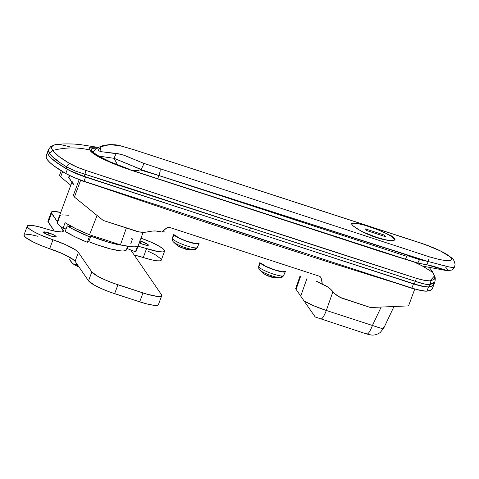 <?xml version="1.0" encoding="UTF-8"?>
<svg xmlns="http://www.w3.org/2000/svg" width="479" height="479" viewBox="0 0 479 479"><rect width="100%" height="100%" fill="white"/><g stroke="black" fill="none" stroke-linecap="round" stroke-linejoin="round"><path stroke-width="0.72" d="M128.001 247.086A33.374 5.568 20.3 0 0 127.659 246.469L127.665 246.475M143.161 232.291L136.24 251.014A42.092 7.017 20.3 0 1 135.443 251.822L137.497 246.266L135.162 246.817L131.438 246.757L120.445 244.853L126.372 227.992L120.445 244.853A42.092 7.017 20.3 0 0 137.497 246.266L135.443 251.822L127.432 248.631L128.258 246.386L127.432 248.631L135.443 251.822L136.305 250.721M133.413 170.811L414.161 262.019L133.413 170.811M433.986 284.298L432.178 286.053L428.196 286.939L423.448 286.358L416.82 284.682L414.353 283.921L415.311 281.323L414.042 280.868L250.475 227.836L249.493 230.483A10823.951 1805.094 20.3 0 0 414.353 283.921A10823.951 1805.094 -159.7 0 1 249.493 230.483A10823.951 1805.094 -159.7 0 1 84.166 176.362L69.665 170.524L59.845 164.77L51.175 158.118L48.75 155.346L47.666 153.011L47.936 151.148M433.824 274.701L434.507 275.898L429.974 280.904A4.509 4.239 77.6 0 1 430.124 284.46L434.926 281.754M48.038 150.987L47.643 152.903L48.75 155.346L51.331 158.268L55.348 161.621L67.329 169.338A84.184 14.041 -159.7 0 1 47.75 151.532A84.184 14.041 20.3 0 0 65.94 168.536A21.046 3.509 20.3 0 0 84.166 176.362L84.951 174.254L84.166 176.362A10823.951 1805.094 20.3 0 0 249.493 230.483L250.475 227.836L123.941 186.427L84.951 174.254A4.509 0.898 -75.9 0 0 85.687 170.338L209.934 211.317L416.311 278.287C306.476 243.027 196.27 207.042 85.687 170.338A4.509 0.898 104.1 0 1 84.951 174.254L415.311 281.323A4.509 1.138 -68.7 0 0 416.311 278.287L424.58 280.383L430.208 280.874L433.968 279.562L434.603 278.82L434.507 275.898C435.333 276.934 435.465 278.904 434.908 281.808L433.106 283.544L430.124 284.46A4.509 4.239 -102.4 0 0 429.974 280.904C427.322 281.083 422.771 280.209 416.311 278.287A4.509 1.138 111.3 0 1 415.311 281.323C422.376 283.843 427.316 284.885 430.124 284.46L429.232 286.873A84.184 14.041 20.3 0 0 433.98 284.316A84.184 14.041 -159.7 0 1 428.46 286.975L431.807 286.214L433.992 284.292M85.687 170.338C79.298 168.225 73.964 165.956 69.695 163.531A4.509 3.221 121.7 0 0 66.569 166.836A4.509 3.221 -58.3 0 1 69.695 163.531C60.851 158.345 55.175 154.01 52.654 150.514L49.475 153.382C51.924 156.998 57.624 161.483 66.569 166.836L60.498 163.01L51.882 156.22L49.475 153.382L52.654 150.514L58.803 156.393L68.084 162.573L76.897 167.051L85.687 170.338M431.848 270.791L430.405 268.929L431.848 270.791L432.387 271.809L432.094 272.006L422.346 265.929L414.161 262.019L376.015 249.996L123.313 167.542L112.32 163.243L101.129 158.106L93.686 153.621L89.86 150.047A75.167 72.125 145.5 0 0 52.648 150.508C50.463 147.185 51.786 145.179 56.618 144.496C59.067 144.281 63.366 145.047 69.509 146.796M97.65 147.275L90.214 147.215L89.86 150.047L89.208 148.646L89.567 147.622L90.92 146.987L93.357 146.796L98.632 147.442L79.622 144.514L73.796 144.047C66.365 143.784 60.629 143.934 56.594 144.502C56.336 144.113 54.337 144.856 50.588 146.736L48.433 149.688L49.481 153.388L48.367 151.113M432.387 271.809L432.052 271.994M57.211 222.094L57.779 223.711L59.749 225.789L63.06 228.249L66.066 228.974L63.06 228.249L65.114 222.687A42.092 7.017 20.3 0 0 89.501 234.77L97.087 215.472L89.501 234.77L75.556 228.555L65.114 222.687L63.06 228.249A42.092 7.017 20.3 0 1 57.276 221.807L71.91 182.254M120.445 244.853L89.501 234.77L120.445 244.853M315.212 317.002L366.83 334.037A12.029 2.73 -72 0 0 372.44 325.475L381.158 307.057L372.44 325.475L326.319 310.452L332.935 291.693L326.319 310.452C317.116 307.464 309.674 304.267 303.997 300.86L315.146 316.912L320.319 318.697A12.029 2.73 108 0 0 320.708 319.014A12.029 2.73 108 0 0 326.319 310.452L313.817 305.818L303.997 300.86L315.032 316.739M97.56 148.065L92.357 148.376L91.627 148.945L91.95 150.723C93.016 152.232 95.495 154.118 99.392 156.388L110.421 161.926L129.629 169.332L110.421 161.926L99.392 156.388C95.495 154.118 93.016 152.232 91.95 150.723A35.177 5.868 -159.7 0 1 91.531 149.149A35.177 5.868 -159.7 0 1 93.656 148.047L97.554 148.065M68.683 177.254L72.694 183.397A42.092 7.017 -159.7 0 1 72.191 181.487M65.94 168.536L66.569 166.836L65.94 168.536M414.353 283.921A21.046 3.509 20.3 0 0 429.232 286.873L430.124 284.46L424.322 283.993L415.311 281.323L414.353 283.921M84.951 174.254L74.796 170.829L66.569 166.836M300.734 296.136L296.076 289.358L300.704 276.06L296.076 289.358L303.997 300.86L300.734 296.136L307.075 278.131L300.734 296.136M367.471 334.019L368.273 334.162M296.034 289.274L295.729 288.843M295.633 288.711L296.076 289.358L295.633 288.711L300.111 275.862M74.101 184.972L72.125 182.098M72.694 183.397L68.88 177.847L69.718 175.565L68.88 177.847L68.689 177.212M71.209 226.777L71.353 226.387L71.209 226.777M131.599 238.416L132.515 239.009L130.815 243.601M58.073 220.993L60.132 215.43L61.12 215.077M62.468 214.879L69 215.257M335.917 237.572L336.33 236.662M426.705 268.557L421.31 265.366L414.161 262.019C394.618 256.091 370.123 248.254 340.683 238.506L129.827 169.806C105.524 161.112 92.202 154.525 89.86 150.047A75.167 72.125 145.5 0 0 52.648 150.508L51.66 148.274L51.995 146.514L53.66 145.245L56.175 144.556M430.405 268.929L429.052 267.318M432.094 272.006L428.064 269.461M383.607 327.397L383.787 328.067L380.194 328.085L372.44 325.475L381.308 328.313L383.769 328.097L393.989 306.512M320.744 319.02A12.029 2.73 -72 0 0 326.319 310.452L372.44 325.475A12.029 2.73 108 0 1 366.86 334.043A12.029 2.73 108 0 1 366.441 333.719M447.661 270.731L432.567 266.019L417.754 263.055L405.084 258.929L417.754 263.055L417.275 263.378L418.58 261.845L419.43 259.582L423.807 260.408L158.95 175.542L140.916 169.56L135.461 167.201M447.308 269.234L447.865 270.27M130.444 165.171L114.158 158.339A33.967 1.443 63.8 0 1 117.529 164.926L114.158 158.339L98.949 156.13M391.618 235.967L381.08 231.112L391.618 235.967L393.576 237.291L395.019 239.398L394.451 240.105L393.055 240.524L388.008 240.392L376.554 237.662L368.058 234.435L360.358 230.686L352.694 225.609L351.269 223.388M351.245 223.501L351.742 222.974L351.245 223.501L352.694 225.609L357.172 228.836L364.028 232.584L372.267 236.147L380.691 238.895L388.008 240.392L393.055 240.524L394.983 239.548M357.861 223.597L355.101 223.04L357.861 223.597M351.742 222.974L355.101 223.04M98.117 149.508L101.249 146.837L105.494 145.394L110.721 144.772L120.067 145.73L134.467 149.915L424.903 244.47L440.369 250.918L449.817 256.648L451.194 258.115L451.631 259.289L451.098 260.139L449.577 260.618L447.075 260.696L439.357 259.54L428.992 256.714L160.19 168.764L143.658 163.279L124.067 155.292M120.474 154.25L100.56 151.586L98.249 150.472M395.019 239.398L394.726 238.452M157.759 178.493L158.932 175.595L140.263 169.931L133.461 170.584L138.653 170.314L140.916 169.56L140.263 169.931L158.95 175.542L406.731 256.319L407.018 255.541L419.43 259.582L407.018 255.541L406.731 256.319L158.932 175.601L157.753 178.493M93.381 151.963L93.77 151.376M110.721 144.772L109.625 144.634L110.721 144.772C114.409 144.52 120.097 145.562 122.606 146.4L134.09 149.813M98.902 156.1L114.158 158.339C114.954 155.831 115.798 154.208 116.702 153.472L100.991 151.675L100.392 147.292M143.658 163.279L130.504 157.902C127.378 156.298 121.025 154.058 116.702 153.472C115.798 154.208 114.954 155.831 114.158 158.339L141.089 169.41L143.041 165.728L143.658 163.279L143.041 165.728L140.916 169.56L158.95 175.542L160.106 171.452L160.19 168.764L143.658 163.279M134.467 149.915L419.119 242.506M428.992 256.714L160.19 168.764L160.106 171.452L158.95 175.542L428.202 261.534C428.956 259.241 429.22 257.636 428.992 256.714C429.22 257.636 428.956 259.241 428.202 261.534L449.116 266.953L454.002 267.264L454.667 266.725L455.05 264.348C454.337 260.905 453.194 258.744 451.619 257.864L446.596 254.241C442.961 252.062 438.423 249.834 432.98 247.571L419.257 242.548C434.669 247.439 449.302 254.738 451.194 258.115C452.996 261.983 445.596 261.522 428.992 256.714M405.509 259.211A9.017 2.048 -72 0 0 406.731 256.319L405.509 259.211M445.608 267.132L446.602 268.288M303.782 221.759L303.47 222.118M428.238 261.54L419.43 259.582L417.754 263.055L426.903 264.773L428.244 261.54M454.649 266.761L454.008 267.264C453.799 267.575 452.164 267.468 449.116 266.953L440.147 264.731M426.903 264.773L447.057 270.701L422.682 266.12M376.608 237.309A22.998 3.838 -159.7 0 1 362.25 231.692L376.608 237.309L376.488 237.638L376.608 237.309L384.481 239.56L389.96 240.584A22.998 3.838 -159.7 0 1 376.608 237.309M351.364 224.004L351.358 224.022A22.998 3.838 -159.7 0 1 351.364 223.992A22.998 3.838 -159.7 0 1 369.273 226.639A22.998 3.838 -159.7 0 1 394.51 239.955A22.998 3.838 -159.7 0 1 394.415 240.123M394.019 240.428L394.546 239.817L394.241 238.913L391.217 236.339L385.409 233.105L377.703 229.698L365.19 225.387L358.058 223.681L353.191 223.238L351.855 223.519L351.335 224.124M385.463 236.674L366.531 230.507L365.429 228.902L384.362 235.069L385.463 236.674L366.531 230.507L365.429 228.902L384.362 235.069L383.948 236.183L384.362 235.069L385.463 236.674M379.901 238.674L379.152 238.338M127.719 246.302L126.39 249.9A32.47 5.413 20.3 0 1 88.783 241.673L90.836 236.111L89.381 236.728L87.322 242.29L88.783 241.673L87.322 242.29A39.086 6.52 20.3 0 1 65.168 231.399L67.228 225.837L65.168 231.399L74.748 236.71L87.322 242.29L89.381 236.728A39.086 6.52 -159.7 0 1 67.228 225.837L72.431 227.064A32.47 5.413 -159.7 0 1 71.67 226.555L72.431 227.064L67.228 225.837L71.545 228.411L89.381 236.728L90.836 236.111L108.727 242.314L122.223 245.254A32.47 5.413 -159.7 0 1 90.836 236.111L88.783 241.673L97.812 245.056L110.799 248.99L120.858 250.888L123.199 250.99L126.019 250.373L126.444 249.667L126.187 248.721M316.296 281.137L327.899 287.065L330.366 288.987L335.144 293.98L340.335 297.459L370.501 307.518L408.545 305.889L414.712 289.202L397.073 283.46A10823.951 10386.127 -34.5 0 1 98.237 186.115L80.334 179.99L80.598 180.367L74.425 197.055L103.213 220.448L139.096 231.908L145.472 232.195L152.514 231.052L155.723 230.98L161.968 232.111L163.686 231.788L165.716 232.087M181.751 213.089A10823.951 10386.127 145.5 0 0 310.685 255.085A10823.951 10386.127 -34.5 0 1 181.751 213.089M59.516 175.356L60.617 176.961L70.802 185.241L60.617 176.961L59.516 175.356L61.204 170.787L59.516 175.356M62.593 171.632L60.617 176.961L62.593 171.632M73.323 195.45L74.425 197.055L73.323 195.45L79.197 179.571L73.323 195.45M161.968 232.111L166.153 228.381L169.027 227.25L319.846 276.371L320.702 277.131L321.427 278.964L322.253 284.322A24.052 23.082 -34.5 0 1 332.54 291.226L332.971 291.741A24.052 23.082 -34.5 0 0 343.263 298.645L370.501 307.518L408.545 305.889L414.712 289.202L397.073 283.46A10823.951 10386.127 -34.5 0 1 98.237 186.115L80.598 180.367L74.425 197.055L103.213 220.448L136.018 231.135A24.052 23.082 -34.5 0 0 148.652 231.698L149.334 231.549A24.052 23.082 -34.5 0 1 161.968 232.111L161.968 232.111C164.95 228.902 167.339 227.291 169.141 227.28L319.81 276.359C321.217 277.413 322.032 280.071 322.253 284.322L316.565 281.329M173.105 241.578A3.006 2.886 -34.5 0 1 172.53 238.835L173.817 234.722L172.53 238.835A13.298 2.215 20.3 0 0 185.475 245.434A13.298 2.215 20.3 0 0 197.318 247.481L199.03 243.512A13.532 2.257 -159.7 0 1 187.008 241.434A13.532 2.257 -159.7 0 1 173.829 234.728M184.756 248.805L185.217 249.032L184.756 248.805M196.204 248.092A3.006 2.886 145.5 0 1 194.905 248.679A11.771 1.964 -159.7 0 1 194.324 249.577A11.771 1.964 -159.7 0 1 185.882 247.859A24.052 5.455 108 0 1 184.523 248.613A23.776 22.19 55.2 0 0 185.93 249.02L184.9 248.906M172.368 238.255A13.298 2.215 20.3 0 0 172.53 238.835A3.006 2.886 145.5 0 0 172.883 241.29L172.368 238.255L173.649 234.123M174.524 234.955A12.777 2.132 20.3 0 0 187.026 241.302A12.777 2.132 20.3 0 0 198.33 243.23M173.817 234.716L179.014 238.135L188.504 241.937L196.731 243.901L198.749 243.769L198.875 242.877A13.532 2.257 -159.7 0 1 199.03 243.512M182.116 247.996L183.14 248.116A23.776 22.19 55.2 0 0 184.523 248.613A24.052 5.455 -72 0 0 185.882 247.859A11.771 1.964 -159.7 0 1 173.278 241.793C178.709 247.134 180.02 246.907 182.277 248.074M173.386 241.907A11.771 1.964 20.3 0 0 185.882 247.859A11.771 1.964 20.3 0 0 193.666 249.607M197.168 247.661A13.298 2.215 -159.7 0 1 184.858 245.212A13.298 2.215 -159.7 0 1 172.53 238.835M190.403 249.427L187.481 249.236M176.32 244.302A23.776 6.598 -44.7 0 0 176.799 244.997L179.224 246.547L183.14 248.116A23.776 22.19 55.2 0 0 184.523 248.613A23.776 22.19 55.2 0 0 185.93 249.02L185.217 249.032C186.66 249.667 189.696 249.846 194.324 249.577C195.157 249.739 196.151 249.038 197.318 247.481M198.354 243.158L197.318 243.649L194.618 243.404L186.038 240.955L179.421 238.171L174.512 234.944M259.42 269.695A3.006 2.886 -34.5 0 1 258.846 266.953L260.127 262.839L258.846 266.953A13.298 2.215 20.3 0 0 271.785 273.545A13.298 2.215 20.3 0 0 283.628 275.599L285.34 271.629A13.532 2.257 -159.7 0 1 273.317 269.545A13.532 2.257 -159.7 0 1 260.139 262.845M271.072 276.922L271.527 277.149L271.072 276.922M282.52 276.209A3.006 2.886 145.5 0 1 281.215 276.796A11.771 1.964 -159.7 0 1 280.64 277.694A11.771 1.964 -159.7 0 1 272.198 275.976A24.052 5.455 108 0 1 270.839 276.73A23.776 22.19 55.2 0 0 272.24 277.137L271.216 277.018M258.684 266.372A13.298 2.215 20.3 0 0 258.846 266.953A3.006 2.886 145.5 0 0 259.199 269.408L258.684 266.372L259.965 262.241M260.833 263.073A12.777 2.132 20.3 0 0 273.335 269.42A12.777 2.132 20.3 0 0 284.646 271.348M260.133 262.833L265.324 266.246L274.82 270.054L283.047 272.018L285.065 271.886L285.191 270.994A13.532 2.257 -159.7 0 1 285.34 271.629M268.432 276.114L269.455 276.233A23.776 22.19 55.2 0 0 270.839 276.73A24.052 5.455 -72 0 0 272.198 275.976A11.771 1.964 -159.7 0 1 259.588 269.905C265.025 275.245 266.33 275.024 268.593 276.191M259.702 270.024A11.771 1.964 20.3 0 0 272.198 275.976A11.771 1.964 20.3 0 0 279.976 277.724M283.484 275.778A13.298 2.215 -159.7 0 1 271.174 273.329A13.298 2.215 -159.7 0 1 258.846 266.953M276.718 277.545L273.796 277.353M262.636 272.413A23.776 6.598 -44.7 0 0 263.115 273.114L265.534 274.665L269.455 276.233A23.776 22.19 55.2 0 0 270.839 276.73A23.776 22.19 55.2 0 0 272.24 277.137L271.527 277.149C272.97 277.778 276.012 277.964 280.64 277.694C281.472 277.856 282.466 277.155 283.628 275.599M284.664 271.27L282.466 271.737L274.701 269.881L265.731 266.282L260.827 263.061M139.964 240.943A6.766 1.126 -159.7 0 1 140.952 241.248A6.766 1.126 -159.7 0 1 148.376 245.164A6.766 1.126 -159.7 0 1 143.113 244.386L139.239 242.895A6.766 1.126 -159.7 0 0 143.113 244.386L147.227 245.374L148.388 245.128L147.969 244.512L140.952 241.248L140.191 243.308L140.952 241.248L139.754 240.883M48.762 232.878A6.766 1.126 -159.7 0 1 56.181 236.794A6.766 1.126 -159.7 0 1 50.918 236.015L46.17 234.111L43.481 232.135L46.445 232.213L53.504 234.776L55.774 236.141L56.037 236.931L50.918 236.015A6.766 1.126 -159.7 0 1 43.493 232.099A6.766 1.126 -159.7 0 1 48.762 232.878L47.996 234.938L48.762 232.878M164.59 251.164L161.303 260.061A24.052 4.012 20.3 0 1 143.269 257.522A24.052 4.012 20.3 0 0 134.234 255.05L143.269 257.522L146.562 248.625A24.052 4.012 -159.7 0 0 137.994 246.26L158.01 251.565L162.878 251.936L164.171 251.607L164.632 250.954L163.016 248.751L158.268 245.667L151.095 242.158L140.982 238.177A24.052 4.012 -159.7 0 1 164.59 251.164A24.052 4.012 -159.7 0 1 146.562 248.625L143.269 257.522L151.328 259.774L157.507 260.816L159.585 260.833L160.878 260.504L161.345 259.846M60.743 212.431L53.169 211.467L51.768 211.76L51.223 212.395L57.306 221.729L51.54 213.341A24.052 4.012 -159.7 0 1 51.259 212.251A24.052 4.012 -159.7 0 1 60.743 212.431M63.336 231.195L63.336 231.183A24.052 4.012 -159.7 0 0 63.054 230.094L62.414 231.824L63.054 230.094L60.54 226.435L63.378 231.028L62.863 231.656L61.534 231.962L53.289 230.872L37.326 226.405L31.177 225.352L27.752 225.627L27.243 226.256L27.566 227.19L28.71 228.393L33.267 231.411L40.248 234.878L65.701 244.715L75.317 249.781L78.388 252.403L91.812 271.946L97.698 276.269L104.901 279.808L113.505 283.257L147.257 294.25L157.609 296.441L161.195 296.202L161.74 295.567L161.423 294.615L130.719 249.942L161.423 294.615A24.052 4.012 -159.7 0 1 161.704 295.705A24.052 4.012 -159.7 0 1 142.982 292.944L139.694 301.842L147.921 304.189L154.322 305.339L157.902 305.099L158.453 304.464M160.956 258.882L154.98 254.565L147.807 251.056M47.93 221.292L54.349 231.112L48.253 222.238L51.54 213.341L48.253 222.238A24.052 4.012 20.3 0 1 47.966 221.148L51.259 212.251M37.865 236.291L30.668 234.614L25.788 234.219M23.95 235.153L25.417 237.291L33.219 242.015L41.05 245.517L62.408 253.613L72.024 258.678L75.095 261.3L88.525 280.844L94.411 285.167L101.614 288.705L110.212 292.154L139.694 301.842L114.631 293.675L117.924 284.777A24.052 4.012 -159.7 0 1 91.812 271.946L88.525 280.844L75.095 261.3A24.052 4.012 20.3 0 0 49.684 248.697L52.977 239.799A24.052 4.012 -159.7 0 1 27.279 226.1A24.052 4.012 -159.7 0 1 45.307 228.639A24.052 4.012 -159.7 0 0 63.336 231.183M27.279 226.1L23.986 234.997A24.052 4.012 20.3 0 0 49.684 248.697L52.977 239.799A24.052 4.012 -159.7 0 1 78.388 252.403L75.095 261.3L78.388 252.403L91.812 271.946L88.525 280.844A24.052 4.012 20.3 0 0 114.631 293.675L117.924 284.777L142.982 292.944L139.694 301.842A24.052 4.012 20.3 0 0 158.417 304.602L161.704 295.705M71.521 262.456L73.521 264.097L76.496 264.899L78.544 266.318L76.496 264.899L76.868 263.881L76.496 264.899L74.473 264.504L72.616 263.516L69.659 259.648L70.395 257.66L69.659 259.648L71.706 262.696A15.035 2.509 20.3 0 0 72.616 263.516A15.035 2.509 20.3 0 0 79.077 267.09L74.586 264.809L71.784 262.761M46.499 155.16L46.104 157.07L47.205 159.519L49.792 162.441L53.804 165.794L65.791 173.512L67.329 169.338L75.598 173.356L85.531 177.074L413.461 283.891L422.544 286.37L428.46 286.975A21.046 3.509 -159.7 0 1 413.461 283.891L411.916 288.065L416.718 289.508L425.837 291.184L430.262 290.382L432.148 289.035M48.433 149.688L46.212 155.705A84.184 14.041 20.3 0 0 65.791 173.512L74.053 177.523L83.987 181.242L411.916 288.065L83.987 181.242L85.531 177.074A21.046 3.509 -159.7 0 1 67.329 169.338L65.791 173.512A21.046 3.509 20.3 0 0 83.987 181.242L85.531 177.074L413.461 283.891L411.916 288.065A21.046 3.509 20.3 0 0 426.921 291.142L428.46 286.975L426.921 291.142A84.184 14.041 20.3 0 0 432.435 288.49L434.908 281.808M68.701 177.17L69.359 175.392M434.507 275.898L432.16 271.288M366.83 334.037L371.351 335.019C371.938 335.066 375.536 335.695 380.218 332.516L383.769 328.097M134.312 149.849L120.594 145.808C118.594 145.448 117.81 144.622 109.625 144.634C104.841 145.107 101.686 145.796 100.159 146.706C97.872 147.604 95.734 149.167 93.758 151.394L93.207 152.106M134.318 149.849L419.191 242.518M454.655 266.755C453.463 268.911 452.529 270 451.847 270.036L447.063 270.707M172.889 241.302L173.278 241.793M259.199 269.414L259.588 269.905"/></g></svg>
